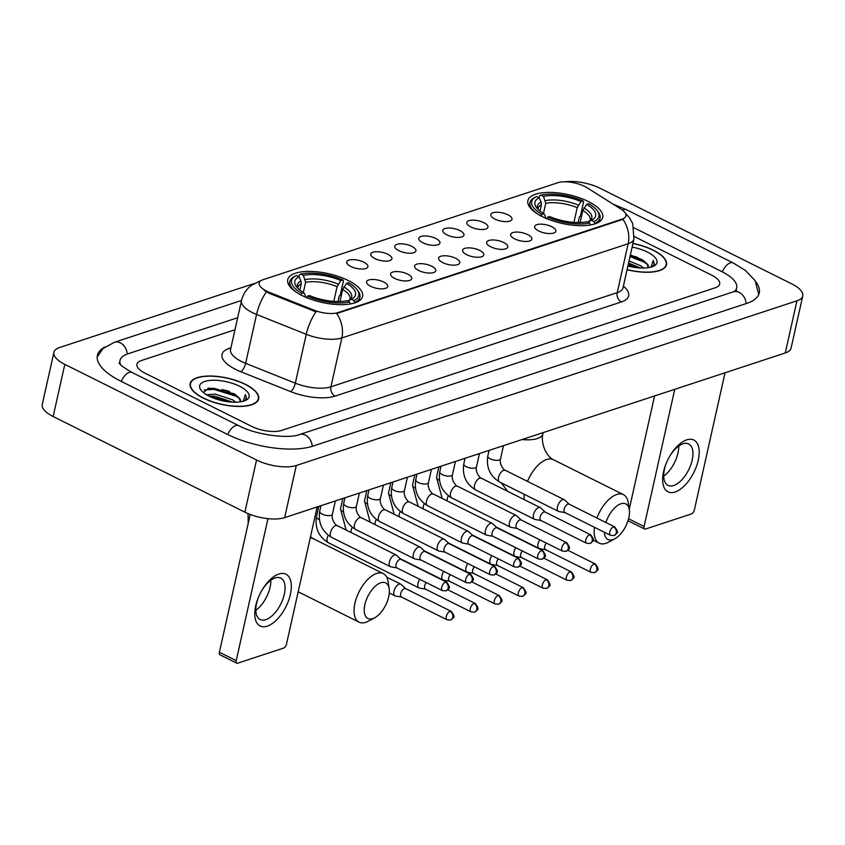 <?xml version="1.0" encoding="UTF-8"?>
<svg xmlns="http://www.w3.org/2000/svg" width="845" height="845" viewBox="0 0 845 845"><rect width="100%" height="100%" fill="white"/><g stroke="black" fill="none" stroke-linecap="round" stroke-linejoin="round"><path stroke-width="1.27" d="M542.321 216.605A38.342 14.735 12.6 0 0 580.388 225.678A38.342 14.735 12.6 0 0 602.717 217.408A38.342 14.735 12.6 0 0 588.268 201.49A38.342 14.735 12.6 0 0 550.201 192.417A38.342 14.735 12.6 0 0 527.871 200.687A38.342 14.735 12.6 0 0 542.321 216.605M302.193 295.592A38.342 14.735 12.6 0 0 340.26 304.665A38.342 14.735 12.6 0 0 362.589 296.405A38.342 14.735 12.6 0 0 348.14 280.477A38.342 14.735 12.6 0 0 310.073 271.403A38.342 14.735 12.6 0 0 287.744 279.674A38.342 14.735 12.6 0 0 302.193 295.592M383.662 282.019A10.848 4.172 -167.4 0 1 387.19 287.469A10.848 4.172 -167.4 0 1 370.659 286.297A10.848 4.172 -167.4 0 1 366.677 282.885A10.848 4.172 -167.4 0 1 371.694 279.473A10.848 4.172 -167.4 0 1 383.662 282.019M407.681 274.118A10.848 4.172 -167.4 0 1 411.198 279.568A10.848 4.172 -167.4 0 1 394.668 278.396A10.848 4.172 -167.4 0 1 390.696 274.984A10.848 4.172 -167.4 0 1 395.713 271.572A10.848 4.172 -167.4 0 1 407.681 274.118M431.689 266.217A10.848 4.172 -167.4 0 1 435.217 271.667A10.848 4.172 -167.4 0 1 418.687 270.495A10.848 4.172 -167.4 0 1 414.705 267.083A10.848 4.172 -167.4 0 1 419.722 263.672A10.848 4.172 -167.4 0 1 431.689 266.217M455.698 258.327A10.848 4.172 -167.4 0 1 459.226 263.767A10.848 4.172 -167.4 0 1 442.695 262.605A10.848 4.172 -167.4 0 1 438.713 259.183A10.848 4.172 -167.4 0 1 443.741 255.771A10.848 4.172 -167.4 0 1 455.698 258.327M479.717 250.426A10.848 4.172 -167.4 0 1 483.245 255.866A10.848 4.172 -167.4 0 1 466.715 254.704A10.848 4.172 -167.4 0 1 462.733 251.282A10.848 4.172 -167.4 0 1 467.75 247.881A10.848 4.172 -167.4 0 1 479.717 250.426M503.726 242.526A10.848 4.172 -167.4 0 1 507.253 247.976A10.848 4.172 -167.4 0 1 490.723 246.803A10.848 4.172 -167.4 0 1 486.741 243.392A10.848 4.172 -167.4 0 1 491.769 239.98A10.848 4.172 -167.4 0 1 503.726 242.526M527.745 234.625A10.848 4.172 -167.4 0 1 531.262 240.075A10.848 4.172 -167.4 0 1 514.742 238.903A10.848 4.172 -167.4 0 1 510.76 235.491A10.848 4.172 -167.4 0 1 515.777 232.079A10.848 4.172 -167.4 0 1 527.745 234.625M551.753 226.724A10.848 4.172 -167.4 0 1 555.281 232.174A10.848 4.172 -167.4 0 1 538.751 231.002A10.848 4.172 -167.4 0 1 534.769 227.59A10.848 4.172 -167.4 0 1 539.786 224.178A10.848 4.172 -167.4 0 1 551.753 226.724M363.825 262.182A10.848 4.172 -167.4 0 1 367.353 267.633A10.848 4.172 -167.4 0 1 350.823 266.46A10.848 4.172 -167.4 0 1 346.841 263.048A10.848 4.172 -167.4 0 1 351.858 259.637A10.848 4.172 -167.4 0 1 363.825 262.182M387.844 254.292A10.848 4.172 -167.4 0 1 391.362 259.732A10.848 4.172 -167.4 0 1 374.831 258.559A10.848 4.172 -167.4 0 1 370.86 255.148A10.848 4.172 -167.4 0 1 375.877 251.736A10.848 4.172 -167.4 0 1 387.844 254.292M411.853 246.391A10.848 4.172 -167.4 0 1 415.381 251.831A10.848 4.172 -167.4 0 1 398.851 250.669A10.848 4.172 -167.4 0 1 394.868 247.247A10.848 4.172 -167.4 0 1 399.886 243.846A10.848 4.172 -167.4 0 1 411.853 246.391M435.862 238.491A10.848 4.172 -167.4 0 1 439.389 243.941A10.848 4.172 -167.4 0 1 422.859 242.768A10.848 4.172 -167.4 0 1 418.877 239.357A10.848 4.172 -167.4 0 1 423.905 235.945A10.848 4.172 -167.4 0 1 435.862 238.491M459.881 230.59A10.848 4.172 -167.4 0 1 463.409 236.04A10.848 4.172 -167.4 0 1 446.878 234.868A10.848 4.172 -167.4 0 1 442.896 231.456A10.848 4.172 -167.4 0 1 447.913 228.044A10.848 4.172 -167.4 0 1 459.881 230.59M483.889 222.689A10.848 4.172 -167.4 0 1 487.417 228.139A10.848 4.172 -167.4 0 1 470.887 226.967A10.848 4.172 -167.4 0 1 466.905 223.555A10.848 4.172 -167.4 0 1 471.922 220.144A10.848 4.172 -167.4 0 1 483.889 222.689M507.908 214.788A10.848 4.172 -167.4 0 1 511.426 220.239A10.848 4.172 -167.4 0 1 494.895 219.066A10.848 4.172 -167.4 0 1 490.924 215.655A10.848 4.172 -167.4 0 1 495.941 212.243A10.848 4.172 -167.4 0 1 507.908 214.788M269.344 292.338A19.53 7.51 -167.4 0 1 266.534 291.081A19.53 7.51 -167.4 0 1 259.172 282.969A19.53 7.51 -167.4 0 1 263.101 279.684L557.837 182.731A19.53 7.51 -167.4 0 1 587.138 187.801L621.022 209.137A19.53 7.51 -167.4 0 1 625.934 215.876A19.53 7.51 -167.4 0 1 622.004 219.161L337.968 312.597A19.53 7.51 -167.4 0 1 313.928 310.147L269.344 292.338L269.132 293.278L264.305 290.448M203.37 398.153A35.089 13.488 12.6 0 0 238.206 406.456A35.089 13.488 12.6 0 0 258.633 398.893A35.089 13.488 12.6 0 0 245.409 384.317A35.089 13.488 12.6 0 0 210.585 376.014A35.089 13.488 12.6 0 0 190.146 383.577A35.089 13.488 12.6 0 0 203.37 398.153M627.074 269.692A35.089 13.488 12.6 0 0 666.504 264.728A35.089 13.488 12.6 0 0 653.291 250.152A35.089 13.488 12.6 0 0 632.947 243.434M625.532 213.436L629.43 217.683L632.704 223.555L633.961 238.881A28.941 11.122 -167.4 0 1 628.141 243.751A25.318 19.646 71.8 0 0 622.934 219.351L336.637 313.527A25.318 19.646 -108.2 0 1 341.855 337.926A28.941 11.122 -167.4 0 1 306.249 334.303A25.318 9.063 -68.2 0 1 316.009 311.837L269.132 293.278M234.984 329.751L141.316 360.561A21.706 8.344 12.6 0 0 136.953 364.216A21.706 8.344 12.6 0 0 145.129 373.226L251.641 426.355A21.706 8.344 12.6 0 0 281.469 430.464L715.345 287.744A21.706 8.344 12.6 0 0 719.708 284.089A21.706 8.344 12.6 0 0 711.532 275.079L634.363 236.589L711.532 275.079A21.706 8.344 12.6 0 1 719.708 284.089A21.706 8.344 12.6 0 1 715.345 287.744L281.469 430.464A21.706 8.344 12.6 0 1 251.641 426.355L145.129 373.226A21.706 8.344 12.6 0 1 136.953 364.216A21.706 8.344 12.6 0 1 141.316 360.561L234.984 329.751M245.198 384.39A34.73 13.34 12.6 0 0 210.722 376.173A34.73 13.34 12.6 0 0 190.505 383.662A34.73 13.34 12.6 0 0 203.582 398.079A34.73 13.34 12.6 0 0 238.058 406.297A34.73 13.34 12.6 0 0 258.285 398.808A34.73 13.34 12.6 0 0 245.198 384.39M206.539 394.763L215.274 394.129L232.523 399.78L235.903 402.209M209.053 396.136L214.81 396.199L232.576 402.157M240.55 401.829A18.083 6.95 12.6 0 0 240.582 401.702A18.083 6.95 12.6 0 0 238.966 397.763L240.508 401.84M244.649 400.794L246.444 398.301L245.43 394.552L243.17 401.28M238.966 397.763L234.118 393.707L209.042 388.119L203.318 392.492M209.222 396.231A25.318 9.728 12.6 0 0 245.979 400.213A25.318 9.728 12.6 0 0 239.558 386.249A25.318 9.728 12.6 0 0 209.813 380.44A25.318 9.728 12.6 0 0 201.036 390.168A25.318 9.728 12.6 0 0 209.222 396.231M245.43 394.552L246.381 398.544M204.194 389.946L214.007 389.387L236.082 396.21L239.452 398.439M212.465 397.689L228.837 401.85M207.954 388.299L214.239 388.351L236.325 395.185M209.75 396.485L231.963 402.125M267.21 626.177A28.941 14.471 -63.5 0 1 255.708 605.812A28.941 14.471 -63.5 0 1 278.871 574.03A28.941 14.471 -63.5 0 1 290.384 594.405A28.941 14.471 -63.5 0 1 267.21 626.177M275.111 577.959A23.153 11.576 116.5 0 0 258.01 598.503A23.153 11.576 116.5 0 0 260.123 619.533A23.153 11.576 116.5 0 0 265.795 619.67A23.153 11.576 116.5 0 0 282.895 599.126A23.153 11.576 116.5 0 0 280.783 578.096A23.153 11.576 116.5 0 0 275.111 577.959M267.96 518.661L236.22 660.653A3.612 1.806 116.5 0 0 236.769 663.177A3.612 1.806 116.5 0 0 237.656 663.198L283.603 648.083A3.612 1.806 116.5 0 0 286.497 644.112L317.16 506.947M270.854 580.209A23.153 11.576 -63.5 0 1 255.824 610.322M236.769 663.177L219.953 654.78A3.612 1.806 -63.5 0 1 219.394 652.255L250.204 514.468M627.106 269.566A34.73 13.34 12.6 0 0 666.156 264.643A34.73 13.34 12.6 0 0 653.069 250.226A34.73 13.34 12.6 0 0 632.916 243.571M629.018 261.01L640.394 265.615L643.774 268.045M628.553 263.08L640.447 267.992M648.421 267.664A18.083 6.95 12.6 0 0 648.453 267.538A18.083 6.95 12.6 0 0 646.837 263.598L648.379 267.675M652.52 266.629L654.315 264.136L653.301 260.387L651.041 267.115M646.837 263.598L641.989 259.542L630.37 254.968M627.898 266.027A25.318 9.728 12.6 0 0 653.85 266.048A25.318 9.728 12.6 0 0 647.439 252.085A25.318 9.728 12.6 0 0 632.123 247.11M653.301 260.387L654.252 264.379M630 256.584L643.953 262.045L647.323 264.274M628.152 264.865L636.718 267.685M630.233 255.549L644.196 261.02M628.384 263.83L639.834 267.96M372.782 618.614A19.9 9.95 116.5 0 0 374.684 617.79A19.9 9.95 116.5 0 0 389.175 588.722A19.9 9.95 116.5 0 0 380.799 582.765A19.9 9.95 116.5 0 0 364.871 604.608A19.9 9.95 116.5 0 0 372.782 618.614M374.684 617.79L368.304 621.202A27.135 13.573 -63.5 0 1 365.716 622.332A27.135 13.573 -63.5 0 1 359.072 622.163A27.135 13.573 -63.5 0 1 356.601 597.521A27.135 13.573 -63.5 0 1 376.648 573.449A27.135 13.573 -63.5 0 1 383.292 573.618A27.135 13.573 -63.5 0 1 388.077 581.571L389.175 588.722M346.482 283.35L348.489 282.684A34.434 13.235 12.6 0 1 356.928 289.486A34.434 13.235 12.6 0 1 353.865 300.556L351.277 299.267A31.107 11.957 12.6 0 0 351.678 299.067A31.107 11.957 12.6 0 0 346.482 283.35L342.679 289.465L339.996 301.507M298.95 276.748L299.373 274.826L300.799 274.086A34.434 13.235 12.6 0 1 342.88 279.885L343.461 280.91L340.345 294.852L339.194 296.194L338 301.528M353.865 300.556L354.71 302.425A35.881 13.795 12.6 0 0 359.896 297.165A35.881 13.795 12.6 0 0 357.963 290.86L356.928 289.486M354.71 302.425L354.583 302.954M350.348 303.957L349.534 301.982A34.434 13.235 12.6 0 1 307.453 296.183L306.291 297.778M348.383 304.253A35.881 13.795 12.6 0 0 350.369 303.851M342.88 279.885L340.873 280.551A31.107 11.957 12.6 0 0 303.387 275.385L300.799 274.086M307.453 296.183L309.46 295.528A31.107 11.957 12.6 0 0 346.936 300.693L349.534 301.982M303.387 275.385L305.605 282.336L303.344 292.433M333.786 301.369L337.081 286.677L340.873 280.551M347.781 301.116L351.277 299.267M299.859 290.057L301.264 283.762L300.957 281.036L299.056 276.801L296.458 275.512A34.434 13.235 12.6 0 0 295.813 275.829L294.282 276.621A35.881 13.795 12.6 0 0 289.856 281.512A35.881 13.795 12.6 0 0 297.25 292.824M300.683 294.979L301.845 293.384A34.434 13.235 12.6 0 1 295.813 275.829M299.056 276.801A31.107 11.957 12.6 0 0 296.479 286.719A31.107 11.957 12.6 0 0 303.851 292.729L301.845 293.384M303.851 292.729L305.172 295.032L305.298 297.123M604.376 532.255A19.9 9.95 116.5 0 0 612.91 539.628A19.9 9.95 116.5 0 0 614.811 538.793A19.9 9.95 116.5 0 0 629.314 509.725A19.9 9.95 116.5 0 0 620.927 503.778A19.9 9.95 116.5 0 0 605.865 522.485M596.919 518.027A27.135 13.573 -63.5 0 1 616.776 494.462A27.135 13.573 -63.5 0 1 623.42 494.621A27.135 13.573 -63.5 0 1 628.205 502.585L629.314 509.725M614.811 538.793L608.432 542.215A27.135 13.573 -63.5 0 1 605.844 543.346A27.135 13.573 -63.5 0 1 599.2 543.177A27.135 13.573 -63.5 0 1 594.489 527.322M586.61 204.353L588.616 203.698A34.434 13.235 12.6 0 1 597.056 210.5A34.434 13.235 12.6 0 1 594.003 221.57L591.405 220.281A31.107 11.957 12.6 0 0 591.817 220.08A31.107 11.957 12.6 0 0 586.61 204.353L582.807 210.479L580.124 222.52M539.078 197.762L539.501 195.839L540.927 195.1A34.434 13.235 12.6 0 1 583.008 200.899L583.589 201.913L580.473 215.866L579.321 217.207L578.128 222.541M594.003 221.57L594.838 223.439A35.881 13.795 12.6 0 0 600.024 218.179A35.881 13.795 12.6 0 0 598.091 211.863L597.056 210.5M594.838 223.439L594.722 223.967M590.475 224.971L589.662 222.995A34.434 13.235 12.6 0 1 547.581 217.197L546.419 218.781M588.511 225.266A35.881 13.795 12.6 0 0 590.497 224.865M583.008 200.899L581.001 201.564A31.107 11.957 12.6 0 0 543.515 196.389L540.927 195.1M547.581 217.197L549.588 216.531A31.107 11.957 12.6 0 0 587.074 221.707L589.662 222.995M543.515 196.389L545.733 203.349L543.472 213.447M573.924 222.383L577.209 207.68L581.001 201.564M587.909 222.119L591.405 220.281M539.987 211.06L541.402 204.775L541.085 202.05L539.184 197.814L536.586 196.526A34.434 13.235 12.6 0 0 535.941 196.843L534.41 197.635A35.881 13.795 12.6 0 0 529.984 202.525A35.881 13.795 12.6 0 0 537.378 213.838M540.811 215.993L541.972 214.398A34.434 13.235 12.6 0 1 535.941 196.843M539.184 197.814A31.107 11.957 12.6 0 0 536.607 207.733A31.107 11.957 12.6 0 0 543.979 213.743L541.972 214.398M543.979 213.743L545.3 216.045L545.426 218.137M405.737 588.659L401.174 584.444A6.506 3.253 116.5 0 0 400.783 584.17A6.506 3.253 116.5 0 0 399.189 584.127A6.506 3.253 116.5 0 0 393.971 591.278A6.506 3.253 116.5 0 0 394.964 595.82A6.506 3.253 116.5 0 0 395.418 595.978L401.533 597.077M405.864 588.785A4.7 2.355 116.5 0 0 405.579 588.585A4.7 2.355 116.5 0 0 404.428 588.553A4.7 2.355 116.5 0 0 400.667 593.718A4.7 2.355 116.5 0 0 401.386 597.003L447.016 619.765L450.586 620.029A4.7 3.644 71.8 0 0 452.762 617.378A4.7 3.644 -108.2 0 0 450.058 611.315A4.7 2.355 116.5 0 0 446.582 615.498A4.7 2.355 116.5 0 0 447.016 619.765M419.754 579.3A6.506 3.253 116.5 0 0 417.99 583.388A6.506 3.253 116.5 0 0 418.983 587.93A6.506 3.253 116.5 0 0 419.437 588.078L425.553 589.176M426.197 582.511A4.7 2.355 116.5 0 0 424.676 585.828A4.7 2.355 116.5 0 0 425.394 589.102L471.024 611.864L474.594 612.129A4.7 3.644 71.8 0 0 476.77 609.477A4.7 3.644 -108.2 0 0 474.077 603.425A4.7 2.355 116.5 0 0 470.602 607.597A4.7 2.355 116.5 0 0 471.024 611.864M443.762 571.4A6.506 3.253 116.5 0 0 441.998 575.487A6.506 3.253 116.5 0 0 442.991 580.029A6.506 3.253 116.5 0 0 443.445 580.177L449.561 581.286M450.216 574.621A4.7 2.355 116.5 0 0 448.684 577.927A4.7 2.355 116.5 0 0 449.403 581.202L495.043 603.964L498.613 604.228A4.7 3.644 71.8 0 0 500.789 601.577A4.7 3.644 -108.2 0 0 498.085 595.524A4.7 2.355 116.5 0 0 494.61 599.696A4.7 2.355 116.5 0 0 495.043 603.964M467.781 563.499A6.506 3.253 116.5 0 0 466.007 567.587A6.506 3.253 116.5 0 0 467.01 572.128A6.506 3.253 116.5 0 0 467.454 572.276L473.57 573.385M474.225 566.72A4.7 2.355 116.5 0 0 472.704 570.026A4.7 2.355 116.5 0 0 473.422 573.311L519.052 596.074L522.622 596.327A4.7 3.644 71.8 0 0 524.798 593.676A4.7 3.644 -108.2 0 0 522.104 587.624A4.7 2.355 116.5 0 0 518.629 591.796A4.7 2.355 116.5 0 0 519.052 596.074M491.79 555.598A6.506 3.253 116.5 0 0 490.026 559.686A6.506 3.253 116.5 0 0 491.019 564.228A6.506 3.253 116.5 0 0 491.473 564.375L497.589 565.485M498.244 558.82A4.7 2.355 116.5 0 0 496.712 562.126A4.7 2.355 116.5 0 0 497.43 565.411L543.071 588.173L546.641 588.426A4.7 3.644 71.8 0 0 548.806 585.775A4.7 3.644 -108.2 0 0 546.113 579.723A4.7 2.355 116.5 0 0 542.638 583.895A4.7 2.355 116.5 0 0 543.071 588.173M515.799 547.708A6.506 3.253 116.5 0 0 514.035 551.785A6.506 3.253 116.5 0 0 515.028 556.327A6.506 3.253 116.5 0 0 515.482 556.475L521.597 557.584M522.252 550.919A4.7 2.355 116.5 0 0 520.731 554.225A4.7 2.355 116.5 0 0 521.449 557.51L567.079 580.272L570.65 580.526A4.7 3.644 71.8 0 0 572.826 577.885A4.7 3.644 -108.2 0 0 570.121 571.822A4.7 2.355 116.5 0 0 566.657 576.005A4.7 2.355 116.5 0 0 567.079 580.272M539.818 539.807A6.506 3.253 116.5 0 0 538.054 543.884A6.506 3.253 116.5 0 0 539.047 548.437A6.506 3.253 116.5 0 0 539.501 548.585L545.616 549.683M546.261 543.018A4.7 2.355 116.5 0 0 544.74 546.324A4.7 2.355 116.5 0 0 545.458 549.609L591.088 572.371L594.658 572.635A4.7 3.644 71.8 0 0 596.834 569.984A4.7 3.644 -108.2 0 0 594.141 563.932A4.7 2.355 116.5 0 0 590.666 568.104A4.7 2.355 116.5 0 0 591.088 572.371M401.132 559.496L396.569 555.281A6.506 3.253 116.5 0 0 396.178 555.007A6.506 3.253 116.5 0 0 394.583 554.964A6.506 3.253 116.5 0 0 389.365 562.115A6.506 3.253 116.5 0 0 390.358 566.657A6.506 3.253 116.5 0 0 390.812 566.815L396.928 567.914M401.259 559.622A4.7 2.355 116.5 0 0 400.974 559.422A4.7 2.355 116.5 0 0 399.822 559.39A4.7 2.355 116.5 0 0 396.062 564.555A4.7 2.355 116.5 0 0 396.78 567.84L442.41 590.602L445.98 590.866A4.7 3.644 71.8 0 0 448.156 588.215A4.7 3.644 -108.2 0 0 445.452 582.152A4.7 2.355 116.5 0 0 441.988 586.335A4.7 2.355 116.5 0 0 442.41 590.602M425.141 551.605L420.578 547.38A6.506 3.253 116.5 0 0 420.187 547.106A6.506 3.253 116.5 0 0 418.592 547.074A6.506 3.253 116.5 0 0 413.385 554.225A6.506 3.253 116.5 0 0 414.377 558.767A6.506 3.253 116.5 0 0 414.832 558.915L420.947 560.013M425.267 551.722A4.7 2.355 116.5 0 0 424.993 551.521A4.7 2.355 116.5 0 0 423.831 551.5A4.7 2.355 116.5 0 0 420.071 556.665A4.7 2.355 116.5 0 0 420.789 559.939L466.419 582.701L469.989 582.965A4.7 3.644 71.8 0 0 472.165 580.314A4.7 3.644 -108.2 0 0 469.471 574.262A4.7 2.355 116.5 0 0 465.996 578.434A4.7 2.355 116.5 0 0 466.419 582.701M449.149 543.705L444.597 539.48A6.506 3.253 116.5 0 0 444.206 539.216A6.506 3.253 116.5 0 0 442.611 539.173A6.506 3.253 116.5 0 0 437.393 546.324A6.506 3.253 116.5 0 0 438.386 550.866A6.506 3.253 116.5 0 0 438.84 551.014L444.956 552.123M449.286 543.821A4.7 2.355 116.5 0 0 449.001 543.631A4.7 2.355 116.5 0 0 447.85 543.599A4.7 2.355 116.5 0 0 444.079 548.764A4.7 2.355 116.5 0 0 444.797 552.038L490.438 574.801L494.008 575.065A4.7 3.644 71.8 0 0 496.184 572.414A4.7 3.644 -108.2 0 0 493.48 566.361A4.7 2.355 116.5 0 0 490.005 570.533A4.7 2.355 116.5 0 0 490.438 574.801M473.168 535.804L468.605 531.579A6.506 3.253 116.5 0 0 468.214 531.315A6.506 3.253 116.5 0 0 466.62 531.273A6.506 3.253 116.5 0 0 461.412 538.423A6.506 3.253 116.5 0 0 462.405 542.965A6.506 3.253 116.5 0 0 462.849 543.113L468.964 544.222M473.295 535.92A4.7 2.355 116.5 0 0 473.01 535.73A4.7 2.355 116.5 0 0 471.859 535.698A4.7 2.355 116.5 0 0 468.098 540.863A4.7 2.355 116.5 0 0 468.817 544.148L514.447 566.91L518.017 567.164A4.7 3.644 71.8 0 0 520.193 564.513A4.7 3.644 -108.2 0 0 517.499 558.461A4.7 2.355 116.5 0 0 514.024 562.633A4.7 2.355 116.5 0 0 514.447 566.91M497.177 527.903L492.614 523.689A6.506 3.253 116.5 0 0 492.223 523.414A6.506 3.253 116.5 0 0 490.628 523.372A6.506 3.253 116.5 0 0 485.421 530.523A6.506 3.253 116.5 0 0 486.414 535.065A6.506 3.253 116.5 0 0 486.868 535.212L492.984 536.321M497.304 528.019A4.7 2.355 116.5 0 0 497.029 527.829A4.7 2.355 116.5 0 0 495.878 527.798A4.7 2.355 116.5 0 0 492.107 532.963A4.7 2.355 116.5 0 0 492.825 536.248L538.466 559.01L542.036 559.263A4.7 3.644 71.8 0 0 544.201 556.612A4.7 3.644 -108.2 0 0 541.508 550.56A4.7 2.355 116.5 0 0 538.033 554.732A4.7 2.355 116.5 0 0 538.466 559.01M521.196 520.002L516.633 515.788A6.506 3.253 116.5 0 0 516.242 515.513A6.506 3.253 116.5 0 0 514.647 515.471A6.506 3.253 116.5 0 0 509.429 522.622A6.506 3.253 116.5 0 0 510.433 527.164A6.506 3.253 116.5 0 0 510.876 527.312L516.992 528.421M521.323 520.129A4.7 2.355 116.5 0 0 521.038 519.928A4.7 2.355 116.5 0 0 519.886 519.897A4.7 2.355 116.5 0 0 516.126 525.062A4.7 2.355 116.5 0 0 516.844 528.347L562.474 551.109L566.044 551.362A4.7 3.644 71.8 0 0 568.22 548.722A4.7 3.644 -108.2 0 0 565.516 542.659A4.7 2.355 116.5 0 0 562.052 546.842A4.7 2.355 116.5 0 0 562.474 551.109M545.205 512.112L540.642 507.887A6.506 3.253 116.5 0 0 540.251 507.613A6.506 3.253 116.5 0 0 538.656 507.581A6.506 3.253 116.5 0 0 533.448 514.721A6.506 3.253 116.5 0 0 534.441 519.274A6.506 3.253 116.5 0 0 534.896 519.421L541.011 520.52M545.331 512.228A4.7 2.355 116.5 0 0 545.057 512.028A4.7 2.355 116.5 0 0 543.905 512.007A4.7 2.355 116.5 0 0 540.135 517.161A4.7 2.355 116.5 0 0 540.853 520.446L586.493 543.208L590.053 543.472A4.7 3.644 71.8 0 0 592.229 540.821A4.7 3.644 -108.2 0 0 589.535 534.769A4.7 2.355 116.5 0 0 586.06 538.941A4.7 2.355 116.5 0 0 586.493 543.208M569.213 504.211L564.661 499.986A6.506 3.253 116.5 0 0 564.27 499.722A6.506 3.253 116.5 0 0 562.675 499.68A6.506 3.253 116.5 0 0 557.457 506.831A6.506 3.253 116.5 0 0 558.45 511.373A6.506 3.253 116.5 0 0 558.904 511.521L565.02 512.63M569.35 504.328A4.7 2.355 116.5 0 0 569.065 504.127A4.7 2.355 116.5 0 0 567.914 504.106A4.7 2.355 116.5 0 0 564.154 509.271A4.7 2.355 116.5 0 0 564.872 512.545L610.502 535.308L614.072 535.572A4.7 3.644 71.8 0 0 616.248 532.92A4.7 3.644 -108.2 0 0 613.544 526.868A4.7 2.355 116.5 0 0 610.069 531.04A4.7 2.355 116.5 0 0 610.502 535.308M675.092 492.012A28.941 14.471 -63.5 0 1 663.578 471.647A28.941 14.471 -63.5 0 1 686.742 439.865A28.941 14.471 -63.5 0 1 698.255 460.24A28.941 14.471 -63.5 0 1 675.092 492.012M682.992 443.794A23.153 11.576 116.5 0 0 665.881 464.338A23.153 11.576 116.5 0 0 667.994 485.368A23.153 11.576 116.5 0 0 673.666 485.505A23.153 11.576 116.5 0 0 690.766 464.961A23.153 11.576 116.5 0 0 688.654 443.931A23.153 11.576 116.5 0 0 682.992 443.794M674.754 389.323L644.091 526.488A3.612 1.806 116.5 0 0 644.64 529.012A3.612 1.806 116.5 0 0 645.527 529.033L691.474 513.918A3.612 1.806 116.5 0 0 694.368 509.947L725.031 372.782M678.725 446.044A23.153 11.576 -63.5 0 1 663.695 476.157M629.24 509.281L654.569 395.956M734.474 291.409A39.071 15.009 12.6 0 0 736.65 287.881A39.071 15.009 12.6 0 0 721.936 271.657L634.003 227.801M237.667 317.731L127.859 353.844A39.071 15.009 12.6 0 0 120.001 360.424A39.071 15.009 12.6 0 0 120.476 364.544M254.398 283.455L59.72 347.485A28.941 11.122 12.6 0 0 53.911 352.365A28.941 11.122 12.6 0 0 64.811 364.375L256.542 460.007A28.941 11.122 12.6 0 0 296.299 465.5L796.93 300.82A28.941 11.122 12.6 0 0 802.75 295.951A28.941 11.122 12.6 0 0 791.849 283.931L600.119 188.298A28.941 11.122 12.6 0 0 564.914 181.802M53.911 352.365L42.25 404.501A28.941 11.122 12.6 0 0 53.15 416.522L244.881 512.154A28.941 11.122 12.6 0 0 284.649 517.636L785.28 352.967A28.941 11.122 12.6 0 0 791.089 348.087L802.75 295.951M104.991 346.946A62.213 23.913 12.6 0 0 97.407 355.375A62.213 23.913 12.6 0 0 120.856 381.211L227.368 434.341A62.213 23.913 12.6 0 0 312.861 446.128L746.737 303.408A62.213 23.913 12.6 0 0 759.243 292.93A62.213 23.913 12.6 0 0 755.969 282.072M337.968 312.597L337.82 313.241M313.928 310.147L313.717 311.097M622.004 219.161L621.867 219.806M623.399 286.149A36.177 13.9 -167.4 0 1 621.371 301.961L335.074 396.125A36.177 13.9 -167.4 0 1 290.574 391.594A7.235 2.588 111.8 0 0 295.327 383.186L306.249 334.303L256.563 314.446A28.941 11.122 -167.4 0 1 252.401 312.597A28.941 11.122 -167.4 0 1 241.501 300.577L230.569 349.46A28.941 11.122 12.6 0 0 241.48 361.48A28.941 11.122 12.6 0 0 245.631 363.339L295.327 383.186A28.941 11.122 12.6 0 0 330.934 386.809L617.22 292.645A28.941 11.122 12.6 0 0 623.04 287.765L622.923 288.177M266.386 291.874A25.318 9.063 -68.2 0 0 256.563 314.446L245.631 363.339A7.235 2.588 111.8 0 1 240.878 371.747A36.177 13.9 -167.4 0 1 229.322 348.309L230.949 347.781M621.371 301.961A7.235 5.619 -108.2 0 1 617.22 292.645L628.141 243.751L341.855 337.926L330.934 386.809A7.235 5.619 -108.2 0 0 335.074 396.125M260.609 280.92L259.024 281.438A25.318 19.646 71.8 0 1 260.45 281.047M290.574 391.594L240.878 371.747M229.322 348.309A7.235 5.619 -108.2 0 0 230.727 348.795M229.491 391.425A28.941 11.122 12.6 0 0 221.844 389.587M219.394 652.255L236.22 660.653M637.373 257.26A28.941 11.122 12.6 0 0 630.243 255.528M310.485 536.776L313.21 538.656A27.135 13.573 116.5 0 0 310.231 537.916M348.224 300.852L350.115 299.141A26.765 10.288 12.6 0 0 342.679 289.465M338.232 284.152A27.832 10.689 12.6 0 0 305.288 279.611M348.415 300.757A27.832 10.689 12.6 0 0 343.841 286.951M337.081 286.677A26.765 10.288 12.6 0 0 305.605 282.336M300.957 281.036A27.832 10.689 12.6 0 0 297.894 288.325M301.264 283.762A26.765 10.288 12.6 0 0 297.862 287.458L298.021 288.451M543.124 432.619L542.817 433.981C540.853 441.597 545.046 455.571 553.348 459.669A27.135 13.573 116.5 0 0 546.694 459.5A27.135 13.573 116.5 0 0 527.502 481.375M524.196 494.283A27.135 13.573 116.5 0 0 524.249 499.638M542.817 433.981A27.135 10.425 -167.4 0 1 537.357 438.544A27.135 10.425 -167.4 0 1 522.083 439.537M588.352 221.865L590.243 220.144A26.765 10.288 12.6 0 0 582.807 210.479M578.36 205.166A27.832 10.689 12.6 0 0 545.416 200.624M588.553 221.77A27.832 10.689 12.6 0 0 583.969 207.965M577.209 207.68A26.765 10.288 12.6 0 0 545.733 203.349M541.085 202.05A27.832 10.689 12.6 0 0 538.022 209.338M541.402 204.775A26.765 10.288 12.6 0 0 537.99 208.472L538.159 209.465M405.579 588.585L451.209 611.347A4.7 2.355 116.5 0 0 450.058 611.315M319.41 519.707A6.506 2.503 -167.4 0 1 318.924 519.485A6.506 2.503 -167.4 0 1 316.474 516.781L318.787 506.408M447.787 589.768L475.228 603.446A4.7 2.355 116.5 0 0 474.077 603.425M328.261 535.276A6.506 3.253 116.5 0 0 328.219 542.648C318.734 536.776 314.815 528.146 316.474 516.781M343.429 511.816A6.506 2.503 -167.4 0 1 342.933 511.584A6.506 2.503 -167.4 0 1 340.482 508.88L342.806 498.508M471.806 581.867L499.237 595.556A4.7 2.355 116.5 0 0 498.085 595.524M352.27 527.375A6.506 3.253 116.5 0 0 351.045 532.498M367.438 503.916A6.506 2.503 -167.4 0 1 366.952 503.683A6.506 2.503 -167.4 0 1 364.501 500.979L366.814 490.618M495.814 573.966L523.256 587.655A4.7 2.355 116.5 0 0 522.104 587.624M376.289 519.474A6.506 3.253 116.5 0 0 375.053 524.597M391.457 496.015A6.506 2.503 -167.4 0 1 390.96 495.783A6.506 2.503 -167.4 0 1 388.51 493.079L390.823 482.717M519.823 566.065L547.264 579.754A4.7 2.355 116.5 0 0 546.113 579.723M400.298 511.574A6.506 3.253 116.5 0 0 399.062 516.696M415.465 488.114A6.506 2.503 -167.4 0 1 414.979 487.882A6.506 2.503 -167.4 0 1 412.518 485.178L414.842 474.816M543.842 558.165L571.283 571.854A4.7 2.355 116.5 0 0 570.121 571.822M424.306 503.683A6.506 3.253 116.5 0 0 423.081 508.796M439.484 480.213A6.506 2.503 -167.4 0 1 438.988 479.992A6.506 2.503 -167.4 0 1 436.538 477.288L438.851 466.915M567.851 550.275L595.292 563.953A4.7 2.355 116.5 0 0 594.141 563.932M448.325 495.783A6.506 3.253 116.5 0 0 447.089 500.895M335.37 500.958L332.402 514.235A6.506 2.503 -167.4 0 1 330.839 515.408A6.506 2.503 -167.4 0 1 322.146 514.098A6.506 2.503 -167.4 0 1 319.695 511.394L320.973 505.69M396.178 555.007L337.25 525.622A6.506 3.253 116.5 0 0 335.655 525.579A6.506 3.253 116.5 0 0 335.412 525.674A6.506 3.253 116.5 0 0 330.786 531.547A6.506 3.253 116.5 0 0 331.441 537.272C321.956 531.399 318.047 522.77 319.695 511.394M400.974 559.422L446.614 582.184A4.7 2.355 116.5 0 0 445.452 582.152M359.389 493.057L356.421 506.335A6.506 2.503 -167.4 0 1 354.858 507.507A6.506 2.503 -167.4 0 1 346.165 506.197A6.506 2.503 -167.4 0 1 343.704 503.493L344.982 497.789M420.187 547.106L361.269 517.721A6.506 3.253 116.5 0 0 359.674 517.679A6.506 3.253 116.5 0 0 359.421 517.774A6.506 3.253 116.5 0 0 354.794 523.646A6.506 3.253 116.5 0 0 355.46 529.371C345.975 523.499 342.056 514.869 343.704 503.493M424.993 551.521L470.623 574.283A4.7 2.355 116.5 0 0 469.471 574.262M383.398 485.157L380.43 498.444A6.506 2.503 -167.4 0 1 378.866 499.606A6.506 2.503 -167.4 0 1 370.173 498.307A6.506 2.503 -167.4 0 1 367.723 495.603L369.001 489.899M444.206 539.216L385.278 509.82A6.506 3.253 116.5 0 0 383.683 509.778A6.506 3.253 116.5 0 0 383.44 509.873A6.506 3.253 116.5 0 0 378.813 515.746A6.506 3.253 116.5 0 0 379.468 521.471C369.983 515.598 366.065 506.968 367.723 495.603M449.001 543.631L494.631 566.393A4.7 2.355 116.5 0 0 493.48 566.361M407.417 477.256L404.438 490.544A6.506 2.503 -167.4 0 1 402.875 491.716A6.506 2.503 -167.4 0 1 394.192 490.406A6.506 2.503 -167.4 0 1 391.731 487.702L393.009 481.999M468.214 531.315L409.297 501.919A6.506 3.253 116.5 0 0 407.702 501.888A6.506 3.253 116.5 0 0 407.448 501.972A6.506 3.253 116.5 0 0 402.822 507.856A6.506 3.253 116.5 0 0 403.477 513.58C394.002 507.697 390.084 499.078 391.731 487.702M473.01 535.73L518.65 558.492A4.7 2.355 116.5 0 0 517.499 558.461M431.425 469.355L428.457 482.643A6.506 2.503 -167.4 0 1 426.894 483.815A6.506 2.503 -167.4 0 1 418.201 482.506A6.506 2.503 -167.4 0 1 415.751 479.802L417.018 474.098M492.223 523.414L433.305 494.019A6.506 3.253 116.5 0 0 431.71 493.987A6.506 3.253 116.5 0 0 431.468 494.071A6.506 3.253 116.5 0 0 426.831 499.955A6.506 3.253 116.5 0 0 427.496 505.68C418.011 499.796 414.092 491.177 415.751 479.802M497.029 527.829L542.659 550.591A4.7 2.355 116.5 0 0 541.508 550.56M455.434 461.465L452.466 474.742A6.506 2.503 -167.4 0 1 450.903 475.915A6.506 2.503 -167.4 0 1 442.21 474.605A6.506 2.503 -167.4 0 1 439.759 471.901L441.037 466.197M516.242 515.513L457.325 486.128A6.506 3.253 116.5 0 0 455.73 486.086A6.506 3.253 116.5 0 0 455.476 486.181A6.506 3.253 116.5 0 0 450.85 492.054A6.506 3.253 116.5 0 0 451.505 497.779C442.019 491.896 438.111 483.277 439.759 471.901M521.038 519.928L566.678 542.691A4.7 2.355 116.5 0 0 565.516 542.659M479.453 453.564L476.485 466.841A6.506 2.503 -167.4 0 1 474.922 468.014A6.506 2.503 -167.4 0 1 466.229 466.704A6.506 2.503 -167.4 0 1 463.778 464L465.046 458.296M540.251 507.613L481.333 478.228A6.506 3.253 116.5 0 0 479.738 478.185A6.506 3.253 116.5 0 0 479.485 478.281A6.506 3.253 116.5 0 0 474.858 484.153A6.506 3.253 116.5 0 0 475.524 489.878C466.039 484.005 462.12 475.376 463.778 464M545.057 512.028L590.687 534.79A4.7 2.355 116.5 0 0 589.535 534.769M503.462 445.664L500.493 458.941A6.506 2.503 -167.4 0 1 498.93 460.113A6.506 2.503 -167.4 0 1 490.237 458.803A6.506 2.503 -167.4 0 1 487.787 456.11L489.065 450.406M564.27 499.722L505.342 470.327A6.506 3.253 116.5 0 0 503.747 470.285A6.506 3.253 116.5 0 0 503.504 470.38A6.506 3.253 116.5 0 0 498.877 476.253A6.506 3.253 116.5 0 0 499.532 481.977C490.047 476.105 486.139 467.475 487.787 456.11M569.065 504.127L614.695 526.9A4.7 2.355 116.5 0 0 613.544 526.868M628.606 518.756L644.091 526.488M613.132 204.163L626.641 209.803A11.576 5.788 116.5 0 0 623.811 209.729A11.576 5.788 116.5 0 0 622.628 210.247M626.641 209.803L733.164 262.932A11.576 5.788 116.5 0 0 730.323 262.858A11.576 5.788 116.5 0 0 722.285 271.837M746.135 303.608A11.576 8.978 -108.2 0 0 739.227 292.412A11.576 8.978 -108.2 0 0 733.28 291.852L299.394 434.573C288.631 438.977 256.225 435.143 238.596 425.616L132.084 372.476C123.645 367.628 119.325 364.364 119.124 362.706M312.249 446.318A11.576 8.978 -108.2 0 0 305.351 435.133A11.576 8.978 -108.2 0 0 299.394 434.573M227.727 434.52A11.576 5.788 -63.5 0 1 235.766 425.542A11.576 5.788 -63.5 0 1 238.596 425.616M121.205 381.391A11.576 5.788 -63.5 0 1 129.243 372.413A11.576 5.788 -63.5 0 1 132.084 372.476M97.196 357.012L102.995 348.552L114.392 342.288A11.576 8.978 71.8 0 1 120.339 342.859A11.576 8.978 71.8 0 1 127.246 354.055M785.28 352.967L796.93 300.82M284.649 517.636L296.299 465.5M244.881 512.154L256.542 460.007M53.15 416.522L64.811 364.375M259.024 281.438L251.166 285.557C246.18 289.402 242.969 294.409 241.501 300.577M633.961 238.881L623.04 287.765M190.083 385.542L190.505 383.662M257.862 400.699L258.285 398.808M665.733 266.534L666.156 264.643M248.06 513.612L248.198 523.446M313.21 538.656L383.292 573.618M359.051 300.936L359.896 297.165M289.011 285.272L289.856 281.512M298.19 591.796L359.072 622.163M501.296 482.865L507.687 491.367M553.348 459.669L623.42 494.621M599.179 221.939L600.024 218.179M529.139 206.286L529.984 202.525M593.148 540.156L599.2 543.177M386.714 577.156L400.783 584.17M389.291 592.989L394.964 595.82M451.209 611.347C456.046 618.001 453.86 616.966 450.586 620.029M328.219 542.648L418.983 587.93M475.228 603.446C480.055 610.101 477.869 609.065 474.594 612.129M346.133 530.047L340.482 508.88M400.298 558.725L442.991 580.029M499.237 595.556C504.074 602.21 501.877 601.175 498.613 604.228M370.152 522.147L364.501 500.979M424.306 550.834L467.01 572.128M523.256 587.655C528.083 594.31 525.896 593.274 522.622 596.327M394.161 514.246L388.51 493.079M448.315 542.934L491.019 564.228M547.264 579.754C552.102 586.409 549.905 585.374 546.641 588.426M418.169 506.356L412.518 485.178M472.334 535.033L515.028 556.327M571.283 571.854C576.11 578.508 573.924 577.473 570.65 580.526M442.188 498.455L436.538 477.288M496.342 527.132L539.047 548.437M595.292 563.953C600.13 570.607 597.933 569.572 594.658 572.635M337.25 525.622C337.039 526.741 330.786 519.897 332.402 514.235M331.441 537.272L390.358 566.657M446.614 582.184C451.441 588.838 449.255 587.803 445.98 590.866M361.269 517.721C361.047 518.841 354.805 511.996 356.421 506.335M355.46 529.371L414.377 558.767M470.623 574.283C475.46 580.938 473.263 579.902 469.989 582.965M385.278 509.82C385.066 510.95 378.813 504.095 380.43 498.444M379.468 521.471L438.386 550.866M494.631 566.393C499.469 573.047 497.272 572.012 494.008 575.065M409.297 501.919C409.075 503.05 402.822 496.195 404.438 490.544M403.477 513.58L462.405 542.965M518.65 558.492C523.477 565.147 521.291 564.111 518.017 567.164M433.305 494.019C433.084 495.149 426.841 488.294 428.457 482.643M427.496 505.68L486.414 535.065M542.659 550.591C547.497 557.246 545.3 556.211 542.036 559.263M457.325 486.128C457.103 487.248 450.85 480.404 452.466 474.742M451.505 497.779L510.433 527.164M566.678 542.691C571.505 549.345 569.319 548.31 566.044 551.362M481.333 478.228C481.111 479.347 474.869 472.503 476.485 466.841M475.524 489.878L534.441 519.274M590.687 534.79C595.524 541.444 593.327 540.409 590.053 543.472M505.342 470.327C505.13 471.457 498.877 464.602 500.493 458.941M499.532 481.977L558.45 511.373M614.695 526.9C619.533 533.554 617.336 532.508 614.072 535.572M644.64 529.012L628.036 520.721M114.392 342.288L241.522 300.471M758.747 294.504L755.176 280.709L745.385 270.411L733.164 262.932M736.481 290.321L733.28 291.852M736.037 290.638L736.65 287.881"/></g></svg>
